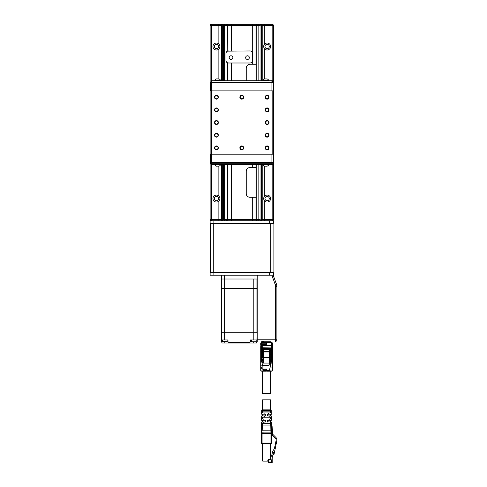 <?xml version="1.0" encoding="UTF-8"?>
<svg xmlns="http://www.w3.org/2000/svg" width="487" height="487" viewBox="0 0 487 487"><rect width="100%" height="100%" fill="white"/><g stroke="black" fill="none" stroke-linecap="round" stroke-linejoin="round"><path stroke-width="0.73" d="M273.14 154.221L273.213 162.451L211.632 162.451L211.632 163.723L210.366 163.723L210.366 162.451L273.213 162.451L273.213 163.723L211.632 163.723L211.632 164.356L210.999 164.356L210.999 163.723M218.986 166.079L218.986 166.17A3.36 3.36 0 0 0 220.568 164.837L214.864 164.837A3.36 3.36 0 0 0 216.447 166.17L216.447 166.079A3.111 2.697 -90 0 0 217.719 166.079A3.111 2.697 90 0 0 218.986 166.079M220.568 164.837L220.568 164.356L214.864 164.356L214.864 164.837M267.132 166.079L267.132 166.17A3.36 3.36 0 0 0 268.714 164.837L263.01 164.837A3.36 3.36 0 0 0 264.593 166.17L264.593 166.079A3.111 2.697 -90 0 0 265.865 166.079A3.111 2.697 90 0 0 267.132 166.079M268.714 164.837L268.714 164.356L263.01 164.356L263.01 164.837M271.947 154.221L271.947 164.356L211.632 164.356M272.58 163.723L272.58 164.356L271.947 164.356M219.168 79.004A3.111 1.193 90 0 0 219.089 78.961A3.111 1.193 90 0 0 218.608 79.004A3.111 3.086 90 0 0 217.159 79.004A3.111 1.893 -90 0 0 216.265 79.004A3.111 1.193 -90 0 1 216.344 78.961A3.111 1.193 -90 0 1 216.612 78.918M218.401 78.961A3.111 1.893 90 0 1 218.821 78.918M217.032 78.961A3.111 3.086 -90 0 1 217.719 78.918M216.344 78.961A3.36 3.36 0 0 0 214.864 80.252L220.568 80.252A3.36 3.36 0 0 0 219.089 78.961M267.314 79.004A3.111 1.193 90 0 0 267.235 78.961A3.111 1.193 90 0 0 266.754 79.004A3.111 3.086 90 0 0 265.299 79.004A3.111 1.893 -90 0 0 264.411 79.004A3.111 1.193 -90 0 1 264.49 78.961A3.111 1.193 -90 0 1 264.758 78.918M266.547 78.961A3.111 1.893 90 0 1 266.967 78.918M265.178 78.961A3.111 3.086 -90 0 1 265.865 78.918M264.49 78.961A3.36 3.36 0 0 0 263.01 80.252L268.714 80.252A3.36 3.36 0 0 0 267.235 78.961M272.635 81.999L272.568 80.732L272.635 81.999M211.62 81.999L211.62 80.732L210.993 80.732L210.993 81.999L271.929 81.999L271.929 80.732L272.568 80.732M271.929 81.999L272.568 81.999M211.62 80.732L271.929 80.732M210.439 90.868L210.366 82.632L273.213 82.632L273.14 90.868M211.632 154.221L211.632 162.451L210.366 162.451L210.439 154.221M210.116 90.868L211.382 90.868L211.382 154.221L210.116 154.221L210.116 25.616L211.382 25.616L211.382 80.732M272.196 154.221L272.196 90.868L273.463 90.868L273.463 154.221L211.382 154.221M272.196 90.868L211.382 90.868M267.132 111.803A1.93 1.93 0 0 0 268.806 108.905A1.93 1.93 0 0 0 265.458 108.905A1.93 1.93 0 0 0 267.132 111.803M267.132 137.145A1.93 1.93 0 0 0 268.806 134.248A1.93 1.93 0 0 0 265.458 134.248A1.93 1.93 0 0 0 267.132 137.145M216.447 137.145A1.93 1.93 0 0 0 218.121 134.248A1.93 1.93 0 0 0 214.773 134.248A1.93 1.93 0 0 0 216.447 137.145M216.447 111.803A1.93 1.93 0 0 0 218.121 108.905A1.93 1.93 0 0 0 214.773 108.905A1.93 1.93 0 0 0 216.447 111.803M241.789 149.813A1.93 1.93 0 0 0 243.463 146.916A1.93 1.93 0 0 0 240.115 146.916A1.93 1.93 0 0 0 241.789 149.813M241.789 99.135A1.93 1.93 0 0 0 243.463 96.237A1.93 1.93 0 0 0 240.115 96.237A1.93 1.93 0 0 0 241.789 99.135M267.132 99.135A1.93 1.93 0 0 0 268.806 96.237A1.93 1.93 0 0 0 265.458 96.237A1.93 1.93 0 0 0 267.132 99.135M267.132 124.477A1.93 1.93 0 0 0 268.806 121.58A1.93 1.93 0 0 0 265.458 121.58A1.93 1.93 0 0 0 267.132 124.477M267.132 149.813A1.93 1.93 0 0 0 268.806 146.916A1.93 1.93 0 0 0 265.458 146.916A1.93 1.93 0 0 0 267.132 149.813M216.447 149.813A1.93 1.93 0 0 0 218.121 146.916A1.93 1.93 0 0 0 214.773 146.916A1.93 1.93 0 0 0 216.447 149.813M216.447 124.477A1.93 1.93 0 0 0 218.121 121.58A1.93 1.93 0 0 0 214.773 121.58A1.93 1.93 0 0 0 216.447 124.477M216.447 99.135A1.93 1.93 0 0 0 218.121 96.237A1.93 1.93 0 0 0 214.773 96.237A1.93 1.93 0 0 0 216.447 99.135M267.132 111.456A1.583 1.583 0 0 0 268.501 109.082A1.583 1.583 0 0 0 265.756 109.082A1.583 1.583 0 0 0 267.132 111.456M267.132 136.798A1.583 1.583 0 0 0 268.501 134.424A1.583 1.583 0 0 0 265.756 134.424A1.583 1.583 0 0 0 267.132 136.798M216.447 136.798A1.583 1.583 0 0 0 217.823 134.424A1.583 1.583 0 0 0 215.077 134.424A1.583 1.583 0 0 0 216.447 136.798M216.447 111.456A1.583 1.583 0 0 0 217.823 109.082A1.583 1.583 0 0 0 215.077 109.082A1.583 1.583 0 0 0 216.447 111.456M241.789 149.466A1.583 1.583 0 0 0 243.159 147.092A1.583 1.583 0 0 0 240.42 147.092A1.583 1.583 0 0 0 241.789 149.466M241.789 98.788A1.583 1.583 0 0 0 243.159 96.414A1.583 1.583 0 0 0 240.42 96.414A1.583 1.583 0 0 0 241.789 98.788M267.132 98.788A1.583 1.583 0 0 0 268.501 96.414A1.583 1.583 0 0 0 265.756 96.414A1.583 1.583 0 0 0 267.132 98.788M267.132 124.124A1.583 1.583 0 0 0 268.501 121.75A1.583 1.583 0 0 0 265.756 121.75A1.583 1.583 0 0 0 267.132 124.124M267.132 149.466A1.583 1.583 0 0 0 268.501 147.092A1.583 1.583 0 0 0 265.756 147.092A1.583 1.583 0 0 0 267.132 149.466M216.447 149.466A1.583 1.583 0 0 0 217.823 147.092A1.583 1.583 0 0 0 215.077 147.092A1.583 1.583 0 0 0 216.447 149.466M216.447 124.124A1.583 1.583 0 0 0 217.823 121.75A1.583 1.583 0 0 0 215.077 121.75A1.583 1.583 0 0 0 216.447 124.124M216.447 98.788A1.583 1.583 0 0 0 217.823 96.414A1.583 1.583 0 0 0 215.077 96.414A1.583 1.583 0 0 0 216.447 98.788M270.297 272.428L273.085 272.428L273.085 223.521L210.494 223.521L210.494 272.428L270.297 272.428L270.297 223.521M273.463 275.216L269.664 275.216L269.664 272.683L273.463 272.683L273.463 275.216M213.915 275.216L210.116 275.216L210.116 272.683L213.915 272.683L213.915 275.216L269.664 275.216M213.915 272.683L269.664 272.683M210.116 223.271L210.116 220.739L273.463 220.739L273.463 223.271L210.116 223.271M246.221 193.497L246.221 171.321A3.799 3.799 0 0 1 250.026 167.522L256.113 167.522L256.113 197.296L250.026 197.296A3.799 3.799 0 0 1 246.221 193.497M246.221 80.732L246.221 68.064A3.799 3.799 0 0 1 250.026 64.26L256.113 64.26L256.113 80.732M246.221 82.632L246.221 81.999M256.113 82.632L256.113 81.999M260.034 80.732L260.034 25.616L261.3 24.35L257.337 24.35A1.266 1.266 90 0 0 256.071 25.616L224.726 25.616L224.726 24.35L257.337 24.35M225.998 24.35A1.266 1.266 90 0 1 227.265 25.616L227.265 51.275C226.814 51.263 226.376 51.999 225.95 53.491L225.95 60.461C226.37 61.946 226.808 62.683 227.265 62.677L227.265 80.732M225.95 60.461A2.532 2.532 0 0 0 226.132 61.399M227.508 80.732L227.508 62.799A2.532 2.532 0 0 0 228.488 62.993L227.265 62.677M252.272 64.26L252.272 61.636A2.532 2.532 0 0 0 252.558 60.461L252.272 61.636A2.532 2.532 0 0 1 250.026 62.993L228.488 62.993M252.558 53.491A2.532 2.532 0 0 0 252.272 52.316L252.558 60.461M228.488 50.958A2.532 2.532 0 0 0 227.508 51.153L250.026 50.958A2.532 2.532 0 0 1 252.272 52.316L252.272 24.35M226.242 24.35A1.266 1.266 90 0 1 227.508 25.616L227.265 51.275A2.532 2.532 0 0 0 226.595 51.805M226.132 52.547A2.532 2.532 0 0 0 225.95 53.491M231.021 55.774A1.838 1.838 0 0 1 232.609 58.525A1.838 1.838 0 0 1 229.432 58.525A1.838 1.838 0 0 1 231.021 55.774M247.493 55.774A1.838 1.838 0 0 1 249.082 58.525A1.838 1.838 0 0 1 245.898 58.525A1.838 1.838 0 0 1 247.493 55.774M210.116 154.221L210.116 219.467A1.266 1.266 0 0 0 211.382 220.739L211.382 219.467L221.39 219.467A1.266 1.266 0 0 0 222.279 220.678M218.858 24.35L218.858 25.616L211.382 25.616L211.382 24.35A1.266 1.266 0 0 0 210.116 25.616A1.266 1.266 0 0 1 211.382 24.35L222.656 24.35M261.3 164.356L261.3 220.739L260.034 219.467L260.034 164.356M272.196 24.35L272.196 25.616L273.463 25.616A1.266 1.266 0 0 0 272.196 24.35A1.266 1.266 0 0 1 273.463 25.616A1.266 1.266 0 0 0 272.196 24.35L261.3 24.35L261.3 80.732M261.3 81.999L261.3 82.632M223.545 164.356L223.545 219.467L222.279 220.739L222.279 164.356M224.726 80.732L224.726 25.616L223.545 25.616L222.279 24.35L224.726 24.35M222.279 82.632L222.279 81.999M222.279 80.732L222.279 24.35M273.463 25.616L273.463 90.868M273.463 154.221L273.463 219.467A1.266 1.266 0 0 1 272.196 220.739A1.266 1.266 0 0 0 273.463 219.467L272.196 219.467L272.196 164.356M262.189 80.732L262.189 25.616A1.266 1.266 0 0 0 261.3 24.411M261.3 220.678A1.266 1.266 0 0 0 262.189 219.467L262.189 164.356M222.279 24.411A1.266 1.266 0 0 0 221.39 25.616L218.858 25.616L218.858 44.007A3.482 3.482 0 0 0 213.97 44.08A3.482 3.482 0 0 0 213.97 48.968A3.482 3.482 0 0 0 218.858 49.041C220.282 47.367 220.282 45.687 218.858 44.007M211.382 164.356L211.382 219.467L210.116 219.467A1.266 1.266 0 0 0 211.382 220.739M218.602 198.562A2.155 2.155 0 0 0 216.447 196.407A2.155 2.155 0 0 0 214.298 198.562A2.155 2.155 0 0 0 216.447 200.717A2.155 2.155 0 0 0 218.602 198.562M219.649 199.938A3.482 3.482 0 0 1 218.858 201.082C220.282 199.408 220.282 197.728 218.858 196.042A3.482 3.482 0 0 0 213.97 196.121A3.482 3.482 0 0 0 213.97 201.009A3.482 3.482 0 0 0 218.858 201.082L218.858 220.739M219.905 198.093A3.482 3.482 0 0 1 219.935 198.562M218.602 46.521A2.155 2.155 0 0 0 216.447 44.366A2.155 2.155 0 0 0 214.298 46.521A2.155 2.155 0 0 0 216.447 48.676A2.155 2.155 0 0 0 218.602 46.521M219.905 46.058A3.482 3.482 0 0 1 218.858 49.041L218.858 78.918M269.281 46.521A2.155 2.155 0 0 0 267.132 44.366A2.155 2.155 0 0 0 264.977 46.521A2.155 2.155 0 0 0 267.132 48.676A2.155 2.155 0 0 0 269.281 46.521M263.674 46.989A3.482 3.482 0 0 1 264.721 44.007C263.297 45.681 263.297 47.361 264.721 49.041A3.482 3.482 0 0 0 269.609 48.968A3.482 3.482 0 0 0 269.609 44.08A3.482 3.482 0 0 0 264.721 44.007L264.721 25.616L262.189 25.616M269.281 198.562A2.155 2.155 0 0 0 267.132 196.407A2.155 2.155 0 0 0 264.977 198.562A2.155 2.155 0 0 0 267.132 200.717A2.155 2.155 0 0 0 269.281 198.562M263.674 199.031A3.482 3.482 0 0 1 263.644 198.562M263.93 197.192A3.482 3.482 0 0 1 264.721 196.042C263.297 197.722 263.297 199.402 264.721 201.082A3.482 3.482 0 0 0 269.609 201.009A3.482 3.482 0 0 0 269.609 196.121A3.482 3.482 0 0 0 264.721 196.042L264.721 166.116M221.39 219.467L221.39 164.356M221.39 82.632L221.39 81.999M221.39 80.732L221.39 25.616M262.189 82.632L262.189 81.999M261.3 24.35L262.883 24.35M271.119 350.829L270.358 350.829M262.761 350.829L262 350.829M262 354.305L262.761 354.305M270.358 354.305L271.119 354.305M262.761 348.132L262.761 358.231M270.358 348.132L270.358 351.651A0.889 0.39 180 0 1 269.475 352.04L269.475 351.651L262.761 351.651A0.889 0.39 180 0 0 263.644 352.04L269.475 352.04L269.475 357.635L270.358 357.635L270.358 351.651L269.475 351.651L269.475 348.515A0.889 0.889 0 0 1 270.358 349.398L262.761 349.398A0.889 0.889 0 0 1 263.644 348.515A0.889 0.889 0 0 0 262.761 349.398M270.358 357.635L270.224 364.118L269.475 363.065L262 363.065L262.517 365.293L260.874 364.897L260.746 365.652L260.831 367.655L262.128 367.91M272.385 347.225L271.502 347.755L271.502 342.434A0.889 0.889 0 0 1 272.385 343.317L272.385 347.249L271.99 347.876L272.385 347.249L272.385 361.208L271.515 361.433M262 361.208L263.023 361.208L262.67 362.736M269.475 348.515L263.644 348.515L263.644 357.635L262.761 357.635L262.761 356.849M270.614 371.447L270.614 393.49L262.505 393.49L262.505 371.447M260.734 344.997L260.734 343.317A0.889 0.457 -0 0 1 261.616 342.86L266.304 342.86L266.304 342.434L261.616 342.434A0.889 0.889 0 0 0 260.734 343.317L260.734 344.997M260.734 349.642L260.734 349.082M260.734 348.375L260.734 347.998M261.75 361.427L260.734 361.208L261.726 361.908L261.616 360.97L260.734 361.208L260.734 370.309L260.734 356.064M260.734 353.422L260.734 355.486M260.734 370.309L261.616 371.191L263.765 371.191L263.765 370.625C261.976 371.197 260.959 371.088 260.734 370.309L260.734 370.309M260.734 345.843L260.819 347.627L261.616 348.132L262 347.755L262 345.843L260.734 345.843A0.889 0.457 -0 0 1 261.616 345.386L261.616 347.755L260.734 347.249L260.734 360.587L261.616 360.587L261.616 359.254A0.889 0.31 180 0 0 260.734 359.564M266.559 369.189L266.304 371.191L263.765 371.191M261.209 361.433L260.734 360.587M262.128 345.636L271.502 345.386A0.889 0.457 -0 0 1 272.385 345.843L262 345.843L261.616 345.386L261.616 342.434A0.889 0.889 0 0 0 260.734 343.317M260.74 347.377L261.616 348.022M266.304 371.191L261.616 371.191M263.023 361.208L263.023 360.587L262 360.587L262 363.065L261.616 360.97L262 360.587L262 348.132L261.616 347.755M269.475 363.065L269.475 357.635L263.644 357.635L263.644 362.541L262 362.541M262.505 362.791L262.761 362.164M261.16 367.91L261.276 368.915L263.455 369.304L263.765 370.625L266.304 370.625M266.304 369.304L263.455 369.304M260.831 367.655L262.128 367.655M262.517 365.293L268.964 365.293L270.224 364.118M263.023 360.587L262.883 359.564L263.023 360.587M262 347.755L262 348.132M266.304 344.461L266.304 342.86M262 345.386L262 343.804L266.304 343.804M266.559 344.461L266.304 343.877M261.276 368.915L262.176 368.915M262.128 365.901L260.959 365.901M272.385 351.297L272.385 353.349M272.385 356.186L272.385 357.945M263.01 365.293L263.01 369.067L266.815 369.067L266.815 371.191L271.88 371.106L272.385 370.309L272.385 361.208L271.971 361.421M271.502 348.022L272.13 347.876M262.128 345.484L262.316 347.755L272.087 347.913M266.815 371.191L271.502 371.191M262.128 344.65L266.815 344.461M262.128 347.755L262.128 345.843M272.282 367.715L271.904 367.989L272.373 365.591L272.282 367.715L271.941 367.715M272.385 370.309L272.385 370.309C272.16 371.088 271.143 371.197 269.354 370.625L269.354 371.191M271.502 361.141L271.442 361.695L271.119 361.591L271.502 361.141L271.502 360.587L271.119 360.587L271.119 348.132M271.119 361.591L271.119 363.576L269.22 365.055M262.128 368.702L263.01 369.176L266.815 369.189L263.01 369.067A0.889 0.323 180 0 1 262.128 368.744L263.01 369.189M271.119 359.564L270.242 359.564L270.358 358.231M262.128 365.274L262.128 368.744M262.316 348.132L271.502 348.132L271.502 360.587L272.385 360.587M271.502 347.755L271.502 348.132M266.815 370.942L266.304 370.942L266.815 370.942M272.385 343.317A0.889 0.457 -0 0 0 271.502 342.86L266.815 342.86L266.815 344.553L262.316 344.461M266.815 342.86L266.815 342.434L271.502 342.434M266.304 342.684L266.815 342.684M270.096 360.587L271.119 360.587L271.119 361.269M262.25 362.791L262.931 362.791M270.583 363.594L271.119 363.095L270.358 363.095L271.119 363.077M270.096 361.208L271.119 361.208M263.96 341.825L263.96 342.434L263.96 341.825M267.953 341.734L265.165 341.734M269.92 341.734L269.159 341.734L269.159 342.434M270.754 425.084L271.697 425.309L271.582 433.308L270.949 433.32L270.754 425.084L262.834 425.084L261.836 432.133L261.86 430.782L261.476 430.812L261.458 432.328M261.47 431.567L261.452 432.748L261.836 432.133L261.446 433.205L261.568 423.946L262.414 423.946L262.463 423.306L262.45 425.084M263.181 423.306L261.58 423.306L261.598 422.04L261.58 423.306L262.402 423.306M262.353 443.456L262.353 460.495L262.73 461.079L262.353 460.495L262.079 443.456L270.693 443.456M262.085 433.32L261.446 433.308L261.446 443.073A0.377 0.377 -90 0 0 261.823 443.456L261.823 443.456A0.377 0.377 90 0 1 261.446 443.073L261.446 433.32L262.079 433.32L261.446 433.32L261.446 443.073L262.079 443.073L262.079 432.949L271.576 433.205L271.582 442.902L271.582 433.32L270.936 433.32M262.079 433.32L270.942 433.32L270.949 443.073L271.582 443.073A0.377 0.377 -90 0 1 271.198 443.456L270.949 443.073L262.079 443.073L262.079 443.456M262.414 424.451L261.562 424.451L261.556 425.084L262.834 425.084M271.569 432.748L271.186 432.133L261.836 432.133L262.079 432.949L261.446 433.205L261.446 442.89M271.563 432.292L271.576 433.205M271.515 428.633L272.282 428.597L272.221 427.842L272.282 428.597A0.377 0.377 90 0 0 271.904 428.25L271.509 427.872M272.075 426.107L272.221 427.842L271.843 427.872L271.697 426.143L272.075 426.107A1.266 1.266 90 0 0 271.697 425.309A1.266 1.266 90 0 1 272.075 426.107L271.697 425.309M271.904 428.597L271.515 428.25M272.72 433.856C272.988 434.24 272.604 434.696 271.582 435.22A1.266 1.266 90 0 0 272.72 433.856L272.282 428.597A0.377 0.377 0 0 0 271.904 428.25L272.343 433.887L272.72 433.856L272.343 433.887A0.889 0.889 90 0 1 271.582 434.836M263.692 420.269L261.622 420.269L261.635 419.003L263.911 419.003L263.692 420.269L265.318 420.275L265.878 420.902L265.452 420.305M271.454 423.946L270.608 423.946L270.577 425.084L270.608 424.451L271.46 424.451L271.466 425.084L271.448 423.306L270.504 423.306A73.75 73.525 0 0 0 270.297 422.04L271.429 422.04L271.448 423.306L270.565 423.306L270.553 425.084M261.635 419.003L261.622 420.269L261.635 419.003L262.493 419.003L262.426 418.37L261.647 418.37L261.635 419.003L261.677 415.959L264.447 415.959L264.228 417.225L262.396 417.225M261.653 417.864L262.426 417.864A7444.306 7444.306 -91.1 0 0 262.426 418.37M270.626 417.225L269.329 417.225A142.776 142.338 0 0 0 269.037 415.959L271.344 415.959L271.362 417.225L270.516 417.225L270.602 417.864L271.369 417.864L271.344 415.959M264.758 414.187L261.702 414.187L261.72 412.921L264.983 412.921L264.758 414.187L265.865 414.681M261.702 414.187L261.726 412.288L261.702 414.187L262.396 414.187M262.566 411.144L262.566 412.921L262.438 412.288L261.726 412.288L261.744 411.144L267.85 411.144L267.673 410.462L271.271 410.504L271.283 411.144L267.85 411.144M261.732 411.777L262.438 411.777A4745.803 4745.803 -90.9 0 0 262.438 412.288M262.438 411.777L262.578 411.144M269.007 411.144L270.449 411.144L270.589 411.777A4856.662 4856.662 91.4 0 1 270.589 412.288A4745.803 4745.803 90.8 0 0 270.589 411.777L271.289 411.777L271.283 411.144L270.632 411.144M271.326 414.37L271.302 412.921L271.32 414.187L268.611 414.187A255.712 254.92 0 0 0 268.3 412.921L271.302 412.921L271.289 411.777M271.296 412.288L270.589 412.288L270.474 412.921M268.3 412.921L264.983 412.921M264.106 409.877C261.854 409.877 261.854 409.877 264.106 409.877A3457.688 2740.836 -79 0 0 264.07 410.431M262.396 410.364L267.673 410.462L267.673 409.877L262.383 409.877A0.633 0.633 90.1 0 0 261.75 410.504A0.633 0.633 -90 0 1 262.383 409.877M267.673 409.877L270.638 409.877A0.633 0.633 -90 0 1 271.271 410.504M261.744 411.144L261.842 410.194M265.415 409.877L265.293 411.144M263.808 414.187C261.951 414.187 261.951 414.187 263.808 414.187M264.447 415.959L265.245 415.959L265.878 414.821M264.228 417.225L269.329 417.225M269.037 415.959L267.777 415.959L267.144 415.326L267.351 414.352L268.611 414.187M267.777 414.187L267.144 414.821L267.667 414.2M269.214 414.187C271.076 414.187 271.076 414.187 269.214 414.187M270.626 414.187L270.553 415.959M270.626 418.37L271.381 418.37L271.387 419.003L271.369 417.864M262.426 417.864L262.505 417.225L261.659 417.225M269.421 417.225L270.516 417.225M263.601 417.225L262.505 417.225M271.381 418.37L270.602 418.37A7446.443 7446.443 -88.3 0 0 270.602 417.864M270.602 418.37L270.535 419.003L271.387 419.003L271.405 420.269L269.968 420.269A97.899 97.595 0 0 0 269.713 419.003L263.911 419.003M269.713 419.003L271.387 419.003L271.405 420.269M270.297 422.04L267.229 421.718M267.46 421.955L267.144 420.902L267.777 420.269L267.193 420.658M267.466 420.348L269.968 420.269M269.634 420.269C270.949 420.269 270.949 420.269 269.634 420.269M262.566 422.04L262.402 420.269M263.394 420.269C262.085 420.269 262.085 420.269 263.394 420.269M261.568 423.946L261.58 423.306L270.565 423.306M265.671 420.439L265.878 421.407L265.245 422.04L263.376 422.04L263.157 423.306M261.58 423.306L261.598 422.04L263.376 422.04M261.446 438.184L261.446 434.386M271.582 442.902L271.582 433.32M262.73 461.079L262.73 443.456L262.73 461.079A0.633 0.633 90 0 0 262.986 461.128L267.661 461.128L267.661 460.751L267.661 461.128L268.179 461.128L268.179 462.273A0.377 0.377 90 0 0 268.556 462.65L268.556 462.65A0.377 0.377 -90 0 1 268.179 462.273L268.179 461.128L268.556 461.128L268.556 462.65L272.233 462.65L268.556 462.65L268.179 462.017L271.6 462.017L271.649 460.306M270.711 456.508L271.588 456.124L272.446 452.374A6.556 6.556 -90 0 1 273.536 449.982A6.556 6.556 90 0 0 274.656 447.462L276.074 440.638A3.013 3.013 90 0 0 275.782 438.604A3.799 3.799 90 0 0 275.137 438.075A3.799 3.799 -90 0 1 274.528 437.57L272.056 435.074M267.661 461.128L268.599 461.128A0.377 0.377 90 0 0 268.629 461.128M270.711 459.144A0.633 0.633 0 0 1 270.115 459.771L270.078 459.144L270.711 459.144L270.711 443.456L270.711 459.144A0.633 0.633 -90 0 1 270.115 459.771L269.134 459.825L268.976 460.751A0.377 0.377 -90 0 1 268.599 461.128L268.556 461.128M272.446 452.374L273.931 452.374L273.931 453.178L272.878 454.931L271.6 460.507M272.702 434.197L275.819 437.35A3.799 3.799 -90 0 1 276.841 440.796L274.047 454.261L272.878 454.931M272.233 462.65L272.233 457.75L272.233 462.65L271.6 462.017M262.566 409.877L262.566 399.827L270.553 399.827L270.553 409.877M221.329 275.216L221.329 279.021L257.246 279.021M257.185 279.021L257.185 275.216M261.428 341.734L263.96 341.734M270.675 341.734L261.05 341.734M275.618 341.734L276.884 340.468L275.618 341.734L275.618 339.202L257.246 339.202L257.246 275.599L257.629 275.216M257.246 339.202L257.246 341.734M273.195 275.216L276.506 284.305A6.337 6.337 0 0 1 276.884 286.472L276.884 340.468M276.884 339.202L275.618 339.202L275.618 286.472L276.884 286.472M271.849 275.216L275.313 284.737A5.071 5.071 0 0 1 275.618 286.472M276.506 284.305C276.738 285.023 276.738 285.023 276.506 284.305C276.738 285.023 276.738 285.023 276.506 284.305L275.313 284.737M264.977 341.734L267.004 341.734M262.566 341.101A0.633 0.633 0 0 0 263.199 341.734A0.633 0.633 0 0 0 263.838 341.101M221.518 279.021L221.518 332.737L256.996 332.737L256.996 288.645L221.518 288.645L256.996 288.645L256.996 279.021M222.279 339.963L222.297 341.484L226.814 341.734L227.07 340.973M221.518 341.734L221.518 339.963L227.977 339.963L227.977 341.734L222.297 341.484L226.814 341.734L221.518 341.734L222.151 343L256.363 343L256.996 341.734L255.955 341.734L256.235 339.963M251.438 340.973L251.694 341.734L255.955 341.734L250.531 341.734L249.898 342.367L228.61 342.367L229.249 343M224.684 339.963L224.684 332.737L221.518 332.737L221.518 339.963M224.684 279.021L224.684 332.737L253.824 332.737L253.824 279.021M256.996 332.737L253.824 332.737L253.824 339.963L256.996 339.963L257.246 332.737M249.265 343L249.898 342.367M250.531 341.734L250.531 339.963L253.824 339.963M228.61 342.367L227.977 341.734M256.996 339.963L256.996 341.734M211.632 82.632L211.632 90.868M271.947 90.868L271.947 82.632M213.282 223.521L213.282 272.428M213.915 220.739L213.915 223.271M269.664 223.271L269.664 220.739M256.314 80.732L256.314 25.616A1.266 1.266 -90 0 1 257.586 24.35M256.071 64.26L256.071 25.616L258.853 25.616L258.853 80.732M258.853 24.35L258.853 25.616L260.034 25.616M257.586 220.739A1.266 1.266 -90 0 1 256.314 219.467L258.853 219.467L258.853 220.739M258.853 81.999L258.853 82.632M258.853 164.356L258.853 219.467L260.034 219.467M227.265 164.356L227.265 219.467L256.314 219.467L256.314 164.356M256.314 82.632L256.314 81.999M224.726 220.739L224.726 164.356M223.545 219.467L227.265 219.467A1.266 1.266 90 0 1 225.998 220.739M224.726 82.632L224.726 81.999M227.265 81.999L227.265 82.632M256.071 197.296L256.071 219.467A1.266 1.266 90 0 0 257.337 220.739M252.272 197.296L252.272 220.739M231.307 164.356L231.307 220.739M260.034 82.632L260.034 81.999M227.508 164.356L227.508 219.467A1.266 1.266 90 0 1 226.242 220.739M223.545 25.616L223.545 80.732M223.545 81.999L223.545 82.632M231.307 24.35L231.307 50.958M264.721 24.35L264.721 25.616L272.196 25.616L272.196 80.732M272.196 82.632L272.196 81.999M262.189 219.467L272.196 219.467L272.196 220.739M264.721 201.082L264.721 220.739M211.382 81.999L211.382 82.632M231.307 82.632L231.307 81.999M231.307 80.732L231.307 62.993M227.508 82.632L227.508 81.999M252.272 167.522L252.272 164.356M256.071 167.522L256.071 164.356M264.721 78.918L264.721 49.041M218.858 196.042L218.858 166.116M261.324 348.083L261.616 359.254L262 359.254M263.644 362.541L262.761 362.541M262 360.843L261.616 360.97M272.385 359.564A0.889 0.31 180 0 0 271.502 359.254L271.119 359.254M266.815 370.625L269.354 370.625L270.967 363.722M271.119 363.065L271.442 361.695M262.146 365.274A0.889 0.323 180 0 0 263.01 365.524L269.031 365.524M266.304 370.534L266.815 370.534M266.304 342.994L266.815 342.994M262 359.564L262.883 359.564M264.593 342.434L264.593 341.734M268.526 341.734L268.526 342.434M261.47 431.427L261.823 430.782L271.545 430.812M271.697 426.143A0.889 0.889 90 0 0 271.478 425.626M268.343 461.128L268.343 460.751L268.976 460.751L268.599 461.128M269.098 459.192A0.797 0.797 90 0 0 268.343 459.99L269.134 459.825L269.098 459.192L270.078 459.144L270.078 443.456M267.661 460.751L268.343 460.751L268.343 459.99M224.495 279.021L224.495 275.216M254.019 279.021L254.019 275.216M224.811 341.734L224.811 343M253.697 341.734L253.697 343M220.568 80.732L220.568 80.252M214.864 80.732L214.864 80.252M219.302 82.632L219.302 81.999M216.131 82.632L216.131 81.999M268.714 80.732L268.714 80.252M263.01 80.732L263.01 80.252M267.448 82.632L267.448 81.999M264.277 82.632L264.277 81.999M272.416 430.173L272.349 429.412M265.878 420.902L265.799 420.591M271.448 423.306L271.429 422.04M262.566 415.959L262.566 414.187M267.351 421.876L267.667 422.034M262.396 409.877L262.396 410.438M261.446 442.129L261.446 433.32M268.179 462.017L268.556 462.65M262.566 417.225L262.566 419.003M262.566 423.306L262.566 425.084M270.553 411.308L270.553 412.793M270.553 417.262L270.553 418.99M270.553 420.269L270.553 422.04M227.094 339.963L227.094 340.973M251.42 339.963L251.42 340.973"/></g></svg>

